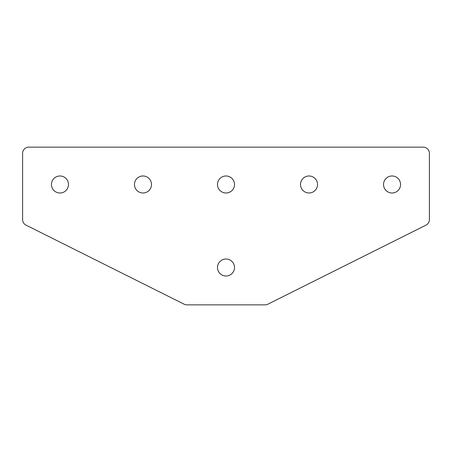 <?xml version="1.0" encoding="UTF-8"?>
<svg xmlns="http://www.w3.org/2000/svg" width="452" height="452" viewBox="0 0 452 452"><rect width="100%" height="100%" fill="white"/><g stroke="black" fill="none" stroke-linecap="round" stroke-linejoin="round"><path stroke-width="0.68" d="M59.958 192.998A8.509 8.509 0 0 1 51.449 184.489A8.509 8.509 0 0 1 59.958 175.981A8.509 8.509 0 0 1 68.467 184.489A8.509 8.509 0 0 1 59.958 192.998M142.979 192.998A8.509 8.509 0 0 1 134.47 184.489A8.509 8.509 0 0 1 142.979 175.981A8.509 8.509 0 0 1 151.488 184.489A8.509 8.509 0 0 1 142.979 192.998M392.042 175.981A8.509 8.509 0 0 0 383.533 184.489A8.509 8.509 0 0 0 392.042 192.998A8.509 8.509 0 0 0 400.551 184.489A8.509 8.509 0 0 0 392.042 175.981M226 259.002A8.509 8.509 0 0 0 217.491 267.511A8.509 8.509 0 0 0 226 276.019A8.509 8.509 0 0 0 234.509 267.511A8.509 8.509 0 0 0 226 259.002M309.021 175.981A8.509 8.509 0 0 0 300.512 184.489A8.509 8.509 0 0 0 309.021 192.998A8.509 8.509 0 0 0 317.53 184.489A8.509 8.509 0 0 0 309.021 175.981M226 175.981A8.509 8.509 0 0 0 217.491 184.489A8.509 8.509 0 0 0 226 192.998A8.509 8.509 0 0 0 234.509 184.489A8.509 8.509 0 0 0 226 175.981M423.174 147.132L28.826 147.132A6.226 6.226 0 0 0 22.6 153.358L22.6 219.587A6.226 6.226 0 0 0 26.041 225.158L184.156 304.213A6.226 6.226 0 0 0 186.942 304.868L265.058 304.868A6.226 6.226 0 0 0 267.844 304.213L425.959 225.158A6.226 6.226 0 0 0 429.4 219.587L429.4 153.358A6.226 6.226 0 0 0 423.174 147.132"/></g></svg>
